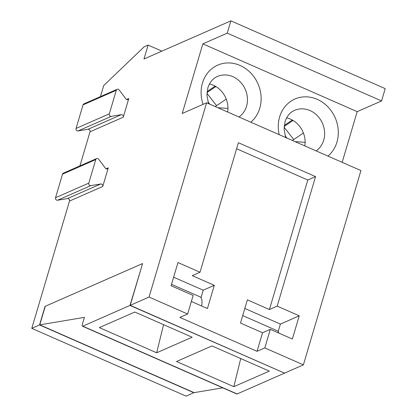 <?xml version="1.0" encoding="UTF-8"?>
<svg xmlns="http://www.w3.org/2000/svg" width="417" height="417" viewBox="0 0 417 417"><rect width="100%" height="100%" fill="white"/><g stroke="black" fill="none" stroke-linecap="round" stroke-linejoin="round"><path stroke-width="0.63" d="M102.744 186.477L108.264 167.837A1.856 1.637 -113.7 0 1 105.412 168.213L98.615 159.19A1.856 1.637 66.3 0 0 95.764 159.565L88.785 183.126A1.856 1.637 66.3 0 0 90.786 185.633L100.747 183.975A1.856 1.637 -113.7 0 1 102.744 186.477L69.493 201.077L31.791 328.356L186.123 396.15L193.936 392.569M100.434 96.619L103.708 85.563L144.11 46.824L148.103 45.072L143.974 59L230.877 20.85L227.234 33.151L202.844 43.858L182.219 113.492L206.608 102.785L149.057 297.066L130.213 305.338L142.588 263.56L45.046 306.38L39.547 324.952L31.791 328.356M123.265 117.193L128.79 98.553A1.856 1.637 -113.7 0 1 125.934 98.928L119.142 89.905A1.856 1.637 66.3 0 0 116.286 90.28L109.311 113.841A1.856 1.637 66.3 0 0 111.308 116.348L121.269 114.685A1.856 1.637 -113.7 0 1 123.265 117.193L90.015 131.793L79.908 165.903M236.595 148.744L307.793 180.019L315.549 176.61L238.383 142.713L200.019 272.233L177.97 262.548L171.095 285.76L193.144 295.444L187.64 314.017L179.883 317.42L257.049 351.317L264.811 347.914L303.394 364.859L360.94 170.579L206.608 102.785M96.619 158.569L63.363 173.164A1.856 1.637 66.3 0 0 62.514 174.165L55.534 197.726A1.856 1.637 66.3 0 0 57.53 200.228L67.491 198.57A1.856 1.637 -113.7 0 1 69.493 201.077M117.141 89.285L83.885 103.88A1.856 1.637 66.3 0 0 83.035 104.881L76.056 128.441A1.856 1.637 66.3 0 0 78.057 130.943L88.013 129.286A1.856 1.637 -113.7 0 1 90.015 131.793M315.549 176.61L277.185 306.13L299.234 315.815L292.359 339.026L270.31 329.341L264.811 347.914M270.31 329.341L262.548 332.75L257.049 351.317M130.213 305.338L284.55 373.132L303.394 364.859M149.057 297.066L187.64 314.017M342.169 162.333L357.181 111.652L381.565 100.945L385.209 88.644L230.877 20.85M202.844 43.858L357.181 111.652M227.234 33.151L381.565 100.945M148.103 45.072L161.895 51.135M304.827 145.929A23.055 20.318 66.3 0 0 290.529 119.142A23.055 20.318 66.3 0 0 286.63 117.86M307.793 180.019L269.424 309.539L277.185 306.13M200.019 272.233L192.258 275.642L214.307 285.327L207.431 308.538L191.356 301.475M262.548 332.75L240.505 323.066L247.38 299.854L269.424 309.539M39.547 324.952L193.884 392.741M173.634 277.196L203.22 290.19L201.004 297.681M244.826 308.465L280.391 324.087L278.17 331.578M299.234 315.815L280.391 324.087M227.661 112.032A23.055 20.318 66.3 0 0 213.363 85.245A23.055 20.318 66.3 0 0 209.459 83.963M214.307 285.327L203.22 290.19M142.369 263.653L45.271 306.281L39.771 324.853L84.416 317.368L82.352 324.332A2.559 0.876 -66.3 0 0 82.43 326.188A2.559 0.876 -66.3 0 0 82.775 326.167L129.995 305.437L142.541 263.732M129.995 305.437L284.378 373.059M39.771 324.853L194.103 392.647L222.777 387.841M82.43 326.188L236.767 393.982A2.559 0.876 -66.3 0 0 237.106 393.961L284.326 373.231M134.816 312.031L192.138 337.212L156.672 352.787L99.345 327.606L134.816 312.031M211.982 345.928L269.309 371.109L233.838 386.684L176.511 361.503L211.982 345.928M278.853 333.094A18.958 6.463 -66.3 0 0 277.154 330.723L242.715 315.596M233.838 386.684L240.729 358.557M201.646 305.995A18.958 6.463 -66.3 0 0 199.988 296.826L171.517 284.321M156.672 352.787L163.563 324.661M227.958 108.649A3.842 2.997 -47.9 0 0 226.879 108.347L217.867 107.732M207.093 91.516A4.514 0.594 -38.1 0 0 208.114 90.875L215.151 86.126M216.037 86.642A3.842 3.357 -141.8 0 0 215.13 87.059L206.983 92.558M215.172 106.549A9.638 1.272 -38.1 0 0 216.59 105.631L225.154 99.856A3.842 3.357 -141.8 0 0 225.826 99.23A3.842 3.357 -141.8 0 0 226.118 98.777M305.124 142.546A3.842 2.997 -47.9 0 0 304.045 142.244L295.033 141.629M284.258 125.413A4.514 0.594 -38.1 0 0 285.285 124.772L292.317 120.023M293.203 120.539A3.842 3.357 -141.8 0 0 292.301 120.956L284.154 126.455M292.343 140.446A9.638 1.272 -38.1 0 0 293.761 139.528L302.32 133.753A3.842 3.357 -141.8 0 0 302.992 133.127A3.842 3.357 -141.8 0 0 303.289 132.674M108.264 167.837L106.1 168.786M128.79 98.553L126.627 99.501M203.053 104.349A33.303 29.352 -113.7 0 1 202.453 83.035A33.303 29.352 -113.7 0 1 247.547 70.04A33.303 29.352 -113.7 0 1 250.799 122.197M279.202 134.675A33.303 29.352 -113.7 0 1 279.625 116.932A33.303 29.352 -113.7 0 1 324.718 103.937A33.303 29.352 -113.7 0 1 327.965 156.094M285.713 137.537L284.092 129.416L285.014 121.785C286.922 116.067 290.112 112.256 294.584 110.354A23.055 20.318 -113.7 0 1 321.606 121.54A23.055 20.318 -113.7 0 1 316.128 150.897M208.547 103.64L206.926 95.519L207.848 87.888C209.756 82.17 212.946 78.36 217.413 76.457A23.055 20.318 -113.7 0 1 244.435 87.643A23.055 20.318 -113.7 0 1 238.962 117M116.286 90.28L83.035 104.881M109.311 113.841L76.056 128.441M111.308 116.348L78.057 130.943M121.269 114.685L88.013 129.286M95.764 159.565L62.514 174.165M88.785 183.126L55.534 197.726M90.786 185.633L57.53 200.228M100.747 183.975L67.491 198.57M82.775 326.167L237.106 393.961M215.646 86.408L215.13 87.059M209.808 104.193L207.953 101.821M216.59 105.631L206.936 93.304M292.812 120.305L292.301 120.956M286.974 138.09L285.119 135.718M293.761 139.528L284.107 127.201M226.139 98.829L225.826 99.23M303.31 132.726L302.992 133.127"/></g></svg>
